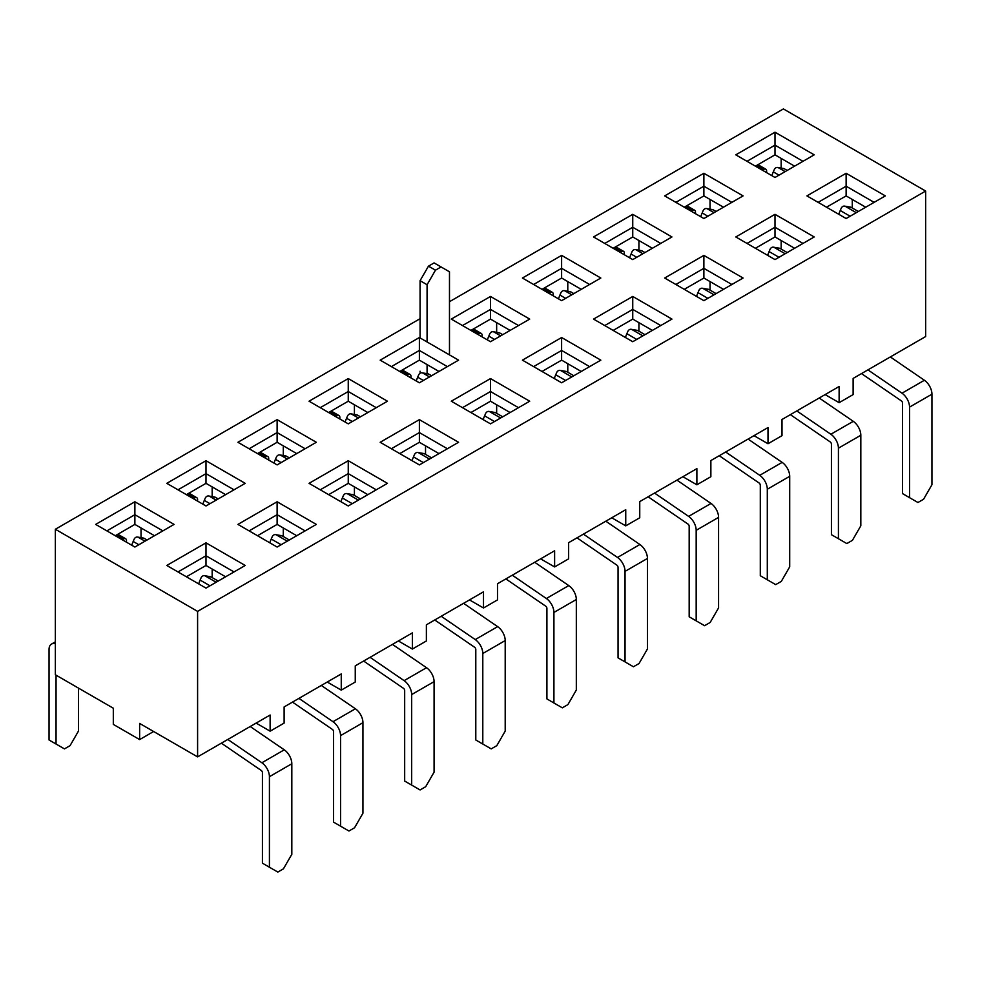 <?xml version="1.0" encoding="UTF-8"?>
<svg xmlns="http://www.w3.org/2000/svg" width="981" height="981" viewBox="0 0 981 981"><rect width="100%" height="100%" fill="white"/><g stroke="black" fill="none" stroke-linecap="round" stroke-linejoin="round"><path stroke-width="1.47" d="M771.875 175.66A31.171 18.001 -60 0 1 773.31 171.871L774.205 169.774A3.961 3.164 99.8 0 1 777.675 167.481A3.961 3.164 99.8 0 1 778.534 167.8L785.143 171.614M766.602 172.619L766.602 171.001A3.961 2.281 120 0 0 765.781 169.186A3.961 2.281 120 0 0 763.794 169.382L762.396 170.191M777.675 167.481L783.549 168.499A3.961 3.164 99.8 0 1 784.395 168.806L778.534 167.8M787.203 170.424L784.395 168.806M765.781 169.186L758.779 165.151A3.961 2.281 120 0 0 756.792 165.348L775.002 154.839L775.002 145.139L746.995 161.301L775.002 145.139L775.002 132.202L814.205 154.839L775.002 177.475L735.799 154.839L775.002 132.202L814.205 154.839L775.002 177.475L735.799 154.839L775.002 132.202L775.002 145.139L802.998 161.301L775.002 145.139L775.002 154.839L755.395 166.157M700.753 216.727A31.171 18.001 -60 0 1 702.188 212.938L703.083 210.829A3.961 3.164 99.8 0 1 706.553 208.548A3.961 3.164 99.8 0 1 707.399 208.855L714.021 212.681M695.48 213.686L695.48 212.068A3.961 2.281 120 0 0 694.658 210.253A3.961 2.281 120 0 0 692.672 210.449L691.274 211.258M706.553 208.548L712.427 209.566A3.961 3.164 99.8 0 1 713.273 209.873L707.399 208.855M716.069 211.491L713.273 209.873M694.658 210.253L687.656 206.206A3.961 2.281 120 0 0 685.67 206.402L703.88 195.906L703.88 186.194L675.872 202.368L703.88 186.194L703.88 173.269L743.083 195.893L703.88 218.53L664.677 195.893L703.88 173.269L743.083 195.893L703.88 218.53L664.677 195.893L703.88 173.269L703.88 186.194L731.875 202.368L703.88 186.194L703.88 195.906L684.272 207.212M909.546 497.661L917.946 502.505L923.55 499.268L931.95 484.724L931.95 394.19L909.546 407.115L909.546 497.661L902.545 493.615L902.545 403.081A1.864 1.079 -120 0 0 901.355 400.873L861.49 373.589M890.331 356.949L924.396 380.26A11.772 6.793 60 0 1 931.95 394.19M867.927 369.874L901.993 393.197A11.772 6.793 60 0 1 909.546 407.115M856.266 212.681L845.45 206.427A3.961 3.164 99.8 0 0 844.604 206.12A3.961 3.164 99.8 0 0 841.122 208.413L840.239 210.51A31.171 18.001 120 0 0 838.804 214.299M844.604 206.12L850.478 207.138A3.961 3.164 99.8 0 1 851.324 207.445L858.326 211.491M838.424 538.716L846.824 543.572L852.428 540.335L860.828 525.791L860.828 435.245L838.424 448.182L838.424 538.716L831.422 534.682L831.422 444.148A1.864 1.079 -120 0 0 830.22 441.928L790.367 414.656M819.209 398.004L853.274 421.327A11.772 6.793 60 0 1 860.828 435.245M796.805 410.941L830.87 434.252A11.772 6.793 60 0 1 838.424 448.182M785.143 253.736L774.328 247.494A3.961 3.164 99.8 0 0 773.482 247.187A3.961 3.164 99.8 0 0 769.999 249.468L769.104 251.577A31.171 18.001 120 0 0 767.669 255.367M773.482 247.187L779.343 248.205A3.961 3.164 99.8 0 1 780.202 248.512L787.203 252.558M629.63 257.795A31.171 18.001 -60 0 1 631.065 254.005L631.948 251.896A3.961 3.164 99.8 0 1 635.43 249.615A3.961 3.164 99.8 0 1 636.277 249.922L642.898 253.736M624.345 254.741L624.345 253.135A3.961 2.281 120 0 0 623.524 251.32A3.961 2.281 120 0 0 621.549 251.516L620.151 252.325M635.43 249.615L641.304 250.621A3.961 3.164 99.8 0 1 642.15 250.94L636.277 249.922M644.946 252.558L642.15 250.94M623.524 251.32L616.534 247.273A3.961 2.281 120 0 0 614.547 247.47L632.745 236.961L632.745 227.261L604.75 243.435L632.745 227.261L632.745 214.324L671.948 236.961L632.745 259.597L593.542 236.961L632.745 214.324L671.948 236.961L632.745 259.597L593.542 236.961L632.745 214.324L632.745 227.261L660.753 243.435L632.745 227.261L632.745 236.961L613.15 248.279M767.301 579.783L775.701 584.627L781.305 581.402L789.705 566.846L789.705 476.312L767.301 489.249L767.301 579.783L760.3 575.737L760.3 485.203A1.864 1.079 -120 0 0 759.098 482.995L719.245 455.724M748.074 439.071L782.151 462.382A11.772 6.793 60 0 1 789.705 476.312M725.67 452.008L759.748 475.319A11.772 6.793 60 0 1 767.301 489.249M714.021 294.803L703.205 288.561A3.961 3.164 99.8 0 0 702.347 288.255A3.961 3.164 99.8 0 0 698.877 290.535L697.982 292.645A31.171 18.001 120 0 0 696.547 296.434M702.347 288.255L708.221 289.26A3.961 3.164 99.8 0 1 709.079 289.579L716.069 293.613M558.496 298.862A31.171 18.001 -60 0 1 559.93 295.06L560.825 292.963A3.961 3.164 99.8 0 1 564.308 290.67A3.961 3.164 99.8 0 1 565.154 290.989L571.764 294.803M553.223 295.808L553.223 294.19A3.961 2.281 120 0 0 552.401 292.375A3.961 2.281 120 0 0 550.427 292.571L549.029 293.38M564.308 290.67L570.169 291.688A3.961 3.164 99.8 0 1 571.028 291.995L565.154 290.989M573.824 293.613L571.028 291.995M552.401 292.375L545.399 288.34A3.961 2.281 120 0 0 543.425 288.537L561.623 278.028L561.623 268.328L533.627 284.49L561.623 268.328L561.623 255.391L600.826 278.028L561.623 300.664L522.419 278.028L561.623 255.391L600.826 278.028L561.623 300.664L522.419 278.028L561.623 255.391L561.623 268.328L589.63 284.49L561.623 268.328L561.623 278.028L542.027 289.346M696.179 620.85L704.579 625.694L710.17 622.469L718.57 607.913L718.57 517.379L696.179 530.316L696.179 620.85L689.177 616.804L689.177 526.27A1.864 1.079 -120 0 0 687.975 524.062L648.122 496.778M676.951 480.138L711.029 503.449A11.772 6.793 60 0 1 718.57 517.379M654.548 493.075L688.625 516.386A11.772 6.793 60 0 1 696.179 530.316M642.898 335.87L632.083 329.628A3.961 3.164 99.8 0 0 631.224 329.309A3.961 3.164 99.8 0 0 627.754 331.603L626.859 333.699A31.171 18.001 120 0 0 625.424 337.501M631.224 329.309L637.098 330.327A3.961 3.164 99.8 0 1 637.944 330.634L644.946 334.68M487.373 339.916A31.171 18.001 -60 0 1 488.808 336.127L489.703 334.018A3.961 3.164 99.8 0 1 493.173 331.737A3.961 3.164 99.8 0 1 494.032 332.044L500.641 335.87M482.1 336.875L482.1 335.257A3.961 2.281 120 0 0 481.279 333.442A3.961 2.281 120 0 0 479.304 333.638L477.894 334.447M493.173 331.737L499.047 332.755A3.961 3.164 99.8 0 1 499.905 333.062L494.032 332.044M502.701 334.68L499.905 333.062M481.279 333.442L474.277 329.408A3.961 2.281 120 0 0 472.302 329.604L490.5 319.095L490.5 309.395L462.492 325.557L490.5 309.395L490.5 296.458L529.703 319.095L490.5 341.719L451.297 319.095L490.5 296.458L529.703 319.095L490.5 341.719L451.297 319.095L490.5 296.458L490.5 309.395L518.508 325.557L490.5 309.395L490.5 319.095L470.905 330.413M625.044 661.905L633.444 666.761L639.048 663.524L647.448 648.981L647.448 558.447L625.044 571.371L625.044 661.905L618.055 657.871L618.055 567.337A1.864 1.079 -120 0 0 616.853 565.13L576.987 537.846M605.829 521.205L639.894 544.516A11.772 6.793 60 0 1 647.448 558.447M583.425 534.13L617.503 557.453A11.772 6.793 60 0 1 625.044 571.371M571.764 376.925L560.96 370.683A3.961 3.164 99.8 0 0 560.102 370.377A3.961 3.164 99.8 0 0 556.632 372.657L555.736 374.767A31.171 18.001 120 0 0 554.302 378.556M560.102 370.377L565.976 371.394A3.961 3.164 99.8 0 1 566.822 371.701L573.824 375.748M416.251 380.984A31.171 18.001 -60 0 1 417.685 377.195L418.58 375.085A3.961 3.164 99.8 0 1 422.051 372.805A3.961 3.164 99.8 0 1 422.909 373.111L429.519 376.925M410.978 377.943L410.978 376.324A3.961 2.281 120 0 0 410.156 374.509A3.961 2.281 120 0 0 408.17 374.705L406.772 375.515M422.051 372.805L427.924 373.822A3.961 3.164 99.8 0 1 428.771 374.129L422.909 373.111M431.579 375.748L428.771 374.129M410.156 374.509L403.154 370.462A3.961 2.281 120 0 0 401.18 370.659L419.377 360.15L419.377 350.45L391.37 366.624L419.377 350.45L419.377 337.525L458.581 360.15L419.377 382.786L380.174 360.15L419.377 337.525L458.581 360.15L419.377 382.786L380.174 360.15L419.377 337.525L419.377 350.45L447.373 366.624L419.377 350.45L419.377 360.15L399.77 371.468M553.922 702.972L562.321 707.828L567.925 704.591L576.325 690.035L576.325 599.501L553.922 612.438L553.922 702.972L546.92 698.926L546.92 608.392A1.864 1.079 -120 0 0 545.73 606.184L505.865 578.913M534.706 562.26L568.772 585.583A11.772 6.793 60 0 1 576.325 599.501M512.303 575.197L546.368 598.508A11.772 6.793 60 0 1 553.922 612.438M500.641 417.992L489.826 411.75A3.961 3.164 99.8 0 0 488.979 411.444A3.961 3.164 99.8 0 0 485.509 413.724L484.614 415.834A31.171 18.001 120 0 0 483.179 419.623M488.979 411.444L494.853 412.461A3.961 3.164 99.8 0 1 495.699 412.768L502.701 416.802M345.128 422.051A31.171 18.001 -60 0 1 346.563 418.262L347.458 416.152A3.961 3.164 99.8 0 1 350.928 413.872A3.961 3.164 99.8 0 1 351.774 414.178L358.396 417.992M339.855 418.997L339.855 417.379A3.961 2.281 120 0 0 339.034 415.576A3.961 2.281 120 0 0 337.047 415.772L335.649 416.582M350.928 413.872L356.802 414.877A3.961 3.164 99.8 0 1 357.648 415.196L351.774 414.178M360.444 416.802L357.648 415.196M339.034 415.576L332.032 411.53A3.961 2.281 120 0 0 330.045 411.726L348.255 401.217L348.255 391.517L320.247 407.679L348.255 391.517L348.255 378.58L387.458 401.217L348.255 423.853L309.052 401.217L348.255 378.58L387.458 401.217L348.255 423.853L309.052 401.217L348.255 378.58L348.255 391.517L376.25 407.679L348.255 391.517L348.255 401.217L328.647 412.535M274.006 463.106A31.171 18.001 -60 0 1 275.44 459.316L276.323 457.22A3.961 3.164 99.8 0 1 279.806 454.926A3.961 3.164 99.8 0 1 280.652 455.233L287.274 459.059M268.72 460.064L268.72 458.446A3.961 2.281 120 0 0 267.899 456.631A3.961 2.281 120 0 0 265.925 456.827L264.527 457.637M279.806 454.926L285.679 455.944A3.961 3.164 99.8 0 1 286.526 456.251L280.652 455.233M289.321 457.869L286.526 456.251M267.899 456.631L260.909 452.597A3.961 2.281 120 0 0 258.923 452.793L277.12 442.284L277.12 432.584L249.125 448.746L277.12 432.584L277.12 419.647L316.323 442.284L277.12 464.908L237.917 442.284L277.12 419.647L316.323 442.284L277.12 464.908L237.917 442.284L277.12 419.647L277.12 432.584L305.128 448.746L277.12 432.584L277.12 442.284L257.525 453.602M482.799 744.039L491.199 748.883L496.803 745.658L505.203 731.103L505.203 640.568L482.799 653.505L482.799 744.039L475.797 739.993L475.797 649.459A1.864 1.079 -120 0 0 474.596 647.252L434.742 619.98M463.584 603.327L497.649 626.638A11.772 6.793 60 0 1 505.203 640.568M441.18 616.264L475.245 639.575A11.772 6.793 60 0 1 482.799 653.505M429.519 459.059L418.703 452.817A3.961 3.164 99.8 0 0 417.857 452.499A3.961 3.164 99.8 0 0 414.374 454.792L413.479 456.901A31.171 18.001 120 0 0 412.057 460.69M417.857 452.499L423.718 453.516A3.961 3.164 99.8 0 1 424.577 453.835L431.579 457.869M411.677 785.094L420.076 789.95L425.68 786.713L434.08 772.17L434.08 681.636L411.677 694.56L411.677 785.094L404.675 781.06L404.675 690.526A1.864 1.079 -120 0 0 403.473 688.319L363.62 661.035M392.449 644.394L426.527 667.705A11.772 6.793 60 0 1 434.08 681.636M370.058 657.319L404.123 680.642A11.772 6.793 60 0 1 411.677 694.56M358.396 500.126L347.581 493.872A3.961 3.164 99.8 0 0 346.734 493.566A3.961 3.164 99.8 0 0 343.252 495.859L342.357 497.956A31.171 18.001 120 0 0 340.922 501.745M346.734 493.566L352.596 494.583A3.961 3.164 99.8 0 1 353.454 494.89L360.444 498.937M202.871 504.173A31.171 18.001 -60 0 1 204.306 500.384L205.201 498.274A3.961 3.164 99.8 0 1 208.683 495.994A3.961 3.164 99.8 0 1 209.529 496.3L216.139 500.126M197.598 501.132L197.598 499.513A3.961 2.281 120 0 0 196.776 497.698A3.961 2.281 120 0 0 194.802 497.894L193.404 498.704M208.683 495.994L214.545 497.011A3.961 3.164 99.8 0 1 215.403 497.318L209.529 496.3M218.199 498.937L215.403 497.318M196.776 497.698L189.774 493.651A3.961 2.281 120 0 0 187.8 493.848L205.998 483.339L205.998 473.639L178.002 489.813L205.998 473.639L205.998 460.714L245.201 483.339L205.998 505.975L166.795 483.339L205.998 460.714L245.201 483.339L205.998 505.975L166.795 483.339L205.998 460.714L205.998 473.639L234.005 489.813L205.998 473.639L205.998 483.339L186.402 494.657M340.554 826.161L348.954 831.017L354.546 827.78L362.945 813.224L362.945 722.69L340.554 735.627L340.554 826.161L333.552 822.127L333.552 731.593A1.864 1.079 -120 0 0 332.351 729.374L292.497 702.102M321.327 685.449L355.404 708.773A11.772 6.793 60 0 1 362.945 722.69M298.923 698.386L333 721.697A11.772 6.793 60 0 1 340.554 735.627M287.274 541.181L276.458 534.939A3.961 3.164 99.8 0 0 275.6 534.633A3.961 3.164 99.8 0 0 272.129 536.914L271.234 539.023A31.171 18.001 120 0 0 269.8 542.812M275.6 534.633L281.473 535.651A3.961 3.164 99.8 0 1 282.32 535.957L289.321 540.004M55.353 643.781A11.772 6.793 -120 0 0 51.49 644.076A11.772 6.793 -120 0 0 49.05 649.459L49.05 739.993L64.452 748.883L70.056 745.658L78.455 731.103L78.455 688.098M131.748 545.24A31.171 18.001 -60 0 1 133.183 541.451L134.078 539.342A3.961 3.164 99.8 0 1 137.561 537.061A3.961 3.164 99.8 0 1 138.407 537.367L145.016 541.181M56.052 675.161L56.052 744.039M126.475 542.186L126.475 540.58A3.961 2.281 120 0 0 125.654 538.765A3.961 2.281 120 0 0 123.68 538.961L122.269 539.771M137.561 537.061L143.422 538.066A3.961 3.164 99.8 0 1 144.281 538.385L138.407 537.367M147.076 540.004L144.281 538.385M125.654 538.765L118.652 534.719A3.961 2.281 120 0 0 116.678 534.915L134.875 524.406L134.875 514.706L106.88 530.88L134.875 514.706L162.883 530.88L134.875 514.706L134.875 501.769L174.078 524.406L134.875 547.042L95.672 524.406L134.875 501.769L174.078 524.406L134.875 547.042L95.672 524.406L134.875 501.769L134.875 524.406L115.28 535.724M269.419 867.229L277.831 872.072L283.423 868.847L291.823 854.292L291.823 763.758L269.419 776.694L269.419 867.229L262.43 863.182L262.43 772.648A1.864 1.079 -120 0 0 261.228 770.441L221.363 743.169M250.204 726.516L284.269 749.827A11.772 6.793 60 0 1 291.823 763.758M227.8 739.453L261.878 762.764A11.772 6.793 60 0 1 269.419 776.694M216.139 582.248L205.336 576.006A3.961 3.164 99.8 0 0 204.477 575.7A3.961 3.164 99.8 0 0 201.007 577.981L200.112 580.09A31.171 18.001 120 0 0 198.677 583.879M204.477 575.7L210.351 576.705A3.961 3.164 99.8 0 1 211.197 577.024L218.199 581.059M113.318 724.395L139.633 739.588L153.637 731.507L139.633 739.588L139.633 723.426L139.633 739.588L113.318 724.395L113.318 708.221L55.353 674.756L55.353 529.262L420.076 318.69L55.353 529.262L55.353 674.756L113.318 708.221L113.318 724.395M839.123 402.676L853.127 394.595L853.127 378.421L925.647 336.557L925.647 191.05L783.402 108.928L449.482 301.707L783.402 108.928L925.647 191.05L197.598 611.384L55.353 529.262L197.598 611.384L925.647 191.05L925.647 336.557L853.127 378.421L853.127 394.595L839.123 402.676L839.123 386.502L782.004 419.488L782.004 435.65L782.004 419.488L839.123 386.502L839.123 402.676L825.119 394.595L839.123 402.676M768 443.743L782.004 435.65L768 443.743L768 427.569L710.869 460.555L710.869 476.717L710.869 460.555L768 427.569L768 443.743L753.997 435.65L768 443.743M696.878 484.798L710.869 476.717L696.878 484.798L696.878 468.636L639.747 501.61L639.747 517.784L639.747 501.61L696.878 468.636L696.878 484.798L682.874 476.717L696.878 484.798M625.743 525.865L639.747 517.784L625.743 525.865L625.743 509.703L568.624 542.677L568.624 558.851L568.624 542.677L625.743 509.703L625.743 525.865L611.752 517.784L625.743 525.865M554.621 566.932L568.624 558.851L554.621 566.932L554.621 550.758L497.502 583.744L497.502 599.906L497.502 583.744L554.621 550.758L554.621 566.932L540.629 558.851L554.621 566.932M483.498 607.987L497.502 599.906L483.498 607.987L483.498 591.825L426.379 624.811L426.379 640.973L426.379 624.811L483.498 591.825L483.498 607.987L469.494 599.906L483.498 607.987M412.376 649.054L426.379 640.973L412.376 649.054L412.376 632.892L355.257 665.866L355.257 682.04L355.257 665.866L412.376 632.892L412.376 649.054L398.372 640.973L412.376 649.054M341.253 690.121L355.257 682.04L341.253 690.121L341.253 673.947L284.122 706.933L284.122 723.095L284.122 706.933L341.253 673.947L341.253 690.121L327.249 682.04L341.253 690.121M270.131 731.188L284.122 723.095L270.131 731.188L270.131 715.014L197.598 756.891L139.633 723.426L197.598 756.891L197.598 611.384L197.598 756.891L270.131 715.014L270.131 731.188L256.127 723.095L270.131 731.188M141.031 537.662L141.031 527.962L141.031 537.662M154.483 535.724L134.875 524.406L154.483 535.724M245.201 565.473L205.998 588.11L166.795 565.473L205.998 542.836L245.201 565.473L205.998 588.11L166.795 565.473L205.998 542.836L205.998 555.773L178.002 571.935L205.998 555.773L205.998 565.473L186.402 576.791L205.998 565.473L205.998 555.773L234.005 571.935L205.998 555.773L205.998 542.836L245.201 565.473M316.323 524.406L277.12 547.042L237.917 524.406L277.12 501.769L316.323 524.406L277.12 547.042L237.917 524.406L277.12 501.769L277.12 514.706L249.125 530.88L277.12 514.706L305.128 530.88L277.12 514.706L277.12 524.406L257.525 535.724L277.12 524.406L277.12 501.769L316.323 524.406M387.458 483.339L348.255 505.975L309.052 483.339L348.255 460.714L387.458 483.339L348.255 505.975L309.052 483.339L348.255 460.714L348.255 473.639L320.247 489.813L348.255 473.639L376.25 489.813L348.255 473.639L348.255 483.339L328.647 494.657L348.255 483.339L348.255 460.714L387.458 483.339M458.581 442.284L419.377 464.908L380.174 442.284L419.377 419.647L458.581 442.284L419.377 464.908L380.174 442.284L419.377 419.647L419.377 432.584L391.37 448.746L419.377 432.584L447.373 448.746L419.377 432.584L419.377 442.284L399.77 453.602L419.377 442.284L419.377 419.647L458.581 442.284M529.703 401.217L490.5 423.853L451.297 401.217L490.5 378.58L529.703 401.217L490.5 423.853L451.297 401.217L490.5 378.58L490.5 391.517L462.492 407.679L490.5 391.517L518.508 407.679L490.5 391.517L490.5 401.217L470.905 412.535L490.5 401.217L490.5 378.58L529.703 401.217M600.826 360.15L561.623 382.786L522.419 360.15L561.623 337.525L600.826 360.15L561.623 382.786L522.419 360.15L561.623 337.525L561.623 350.45L533.627 366.624L561.623 350.45L589.63 366.624L561.623 350.45L561.623 360.15L542.027 371.468L561.623 360.15L561.623 337.525L600.826 360.15M671.948 319.095L632.745 341.719L593.542 319.095L632.745 296.458L671.948 319.095L632.745 341.719L593.542 319.095L632.745 296.458L632.745 309.395L604.75 325.557L632.745 309.395L660.753 325.557L632.745 309.395L632.745 319.095L613.15 330.413L632.745 319.095L632.745 296.458L671.948 319.095M743.083 278.028L703.88 300.664L664.677 278.028L703.88 255.391L743.083 278.028L703.88 300.664L664.677 278.028L703.88 255.391L703.88 268.328L675.872 284.49L703.88 268.328L731.875 284.49L703.88 268.328L703.88 278.028L684.272 289.346L703.88 278.028L703.88 255.391L743.083 278.028M814.205 236.961L775.002 259.597L735.799 236.961L775.002 214.324L814.205 236.961L775.002 259.597L735.799 236.961L775.002 214.324L775.002 227.261L746.995 243.435L775.002 227.261L802.998 243.435L775.002 227.261L775.002 236.961L755.395 248.279L775.002 236.961L775.002 214.324L814.205 236.961M885.328 195.893L846.125 218.53L806.922 195.893L846.125 173.269L885.328 195.893L846.125 218.53L806.922 195.893L846.125 173.269L846.125 186.194L818.117 202.368L846.125 186.194L874.12 202.368L846.125 186.194L846.125 195.906L826.517 207.212L846.125 195.906L846.125 173.269L885.328 195.893M781.158 168.082L781.158 158.395L781.158 168.082M794.598 166.157L775.002 154.839L794.598 166.157M710.036 209.149L710.036 199.462L710.036 209.149M638.913 250.216L638.913 240.517L638.913 250.216M794.598 248.279L775.002 236.961L794.598 248.279M781.158 249.064L781.158 240.517L781.158 249.064M852.281 208.009L852.281 199.462L852.281 208.009M865.72 207.212L846.125 195.906L865.72 207.212M283.288 536.509L283.288 527.962L283.288 536.509M296.728 535.724L277.12 524.406L296.728 535.724M212.166 577.576L212.166 569.029L212.166 577.576M723.475 207.212L703.88 195.906L723.475 207.212M710.036 290.131L710.036 281.584L710.036 290.131M638.913 331.198L638.913 322.651L638.913 331.198M567.791 372.253L567.791 363.706L567.791 372.253M496.656 413.32L496.656 404.773L496.656 413.32M425.533 454.387L425.533 445.84L425.533 454.387M354.411 495.442L354.411 486.907L354.411 495.442M225.605 576.791L205.998 565.473L225.605 576.791M367.85 494.657L348.255 483.339L367.85 494.657M438.973 453.602L419.377 442.284L438.973 453.602M510.095 412.535L490.5 401.217L510.095 412.535M581.23 371.468L561.623 360.15L581.23 371.468M652.353 330.413L632.745 319.095L652.353 330.413M723.475 289.346L703.88 278.028L723.475 289.346M652.353 248.279L632.745 236.961L652.353 248.279M581.23 289.346L561.623 278.028L581.23 289.346M510.095 330.413L490.5 319.095L510.095 330.413M438.973 371.468L419.377 360.15L438.973 371.468M367.85 412.535L348.255 401.217L367.85 412.535M296.728 453.602L277.12 442.284L296.728 453.602M225.605 494.657L205.998 483.339L225.605 494.657M212.166 496.594L212.166 486.907L212.166 496.594M283.288 455.527L283.288 445.84L283.288 455.527M354.411 414.473L354.411 404.773L354.411 414.473M496.656 332.338L496.656 322.651L496.656 332.338M567.791 291.271L567.791 281.584L567.791 291.271M420.076 280.689L428.476 266.145L435.478 270.18L427.078 284.735L420.076 280.689L420.076 337.93M449.482 354.901L449.482 271.798L434.08 262.908L428.476 266.145M441.082 266.955L435.478 270.18M427.078 373.675L427.078 364.601M427.078 341.964L427.078 284.735M420.224 373.148A11.772 6.793 60 0 1 420.076 371.223M773.31 171.871L779 175.158M763.794 169.382L756.792 165.348M702.188 212.938L707.877 216.225M692.672 210.449L685.67 206.402M840.239 210.51L850.122 216.225M851.324 207.445L845.45 206.427M924.396 380.26L901.993 393.197M769.104 251.577L779 257.292M780.202 248.512L774.328 247.494M853.274 421.327L830.87 434.252M631.065 254.005L636.755 257.292M621.549 251.516L614.547 247.47M697.982 292.645L707.877 298.347M709.079 289.579L703.205 288.561M782.151 462.382L759.748 475.319M559.93 295.06L565.62 298.347M550.427 292.571L543.425 288.537M626.859 333.699L636.755 339.414M637.944 330.634L632.083 329.628M711.029 503.449L688.625 516.386M488.808 336.127L494.498 339.414M479.304 333.638L472.302 329.604M555.736 374.767L565.62 380.481M566.822 371.701L560.96 370.683M639.894 544.516L617.503 557.453M417.685 377.195L423.375 380.481M408.17 374.705L401.18 370.659M484.614 415.834L494.498 421.536M495.699 412.768L489.826 411.75M568.772 585.583L546.368 598.508M346.563 418.262L352.253 421.536M337.047 415.772L330.045 411.726M275.44 459.316L281.13 462.603M265.925 456.827L258.923 452.793M413.479 456.901L423.375 462.603M424.577 453.835L418.703 452.817M497.649 626.638L475.245 639.575M342.357 497.956L352.253 503.67M353.454 494.89L347.581 493.872M426.527 667.705L404.123 680.642M204.306 500.384L209.995 503.67M194.802 497.894L187.8 493.848M271.234 539.023L281.13 544.737M282.32 535.957L276.458 534.939M355.404 708.773L333 721.697M133.183 541.451L138.873 544.737M123.68 538.961L116.678 534.915M200.112 580.09L209.995 585.792M211.197 577.024L205.336 576.006M284.269 749.827L261.878 762.764M55.353 641.844L51.49 644.076"/></g></svg>
